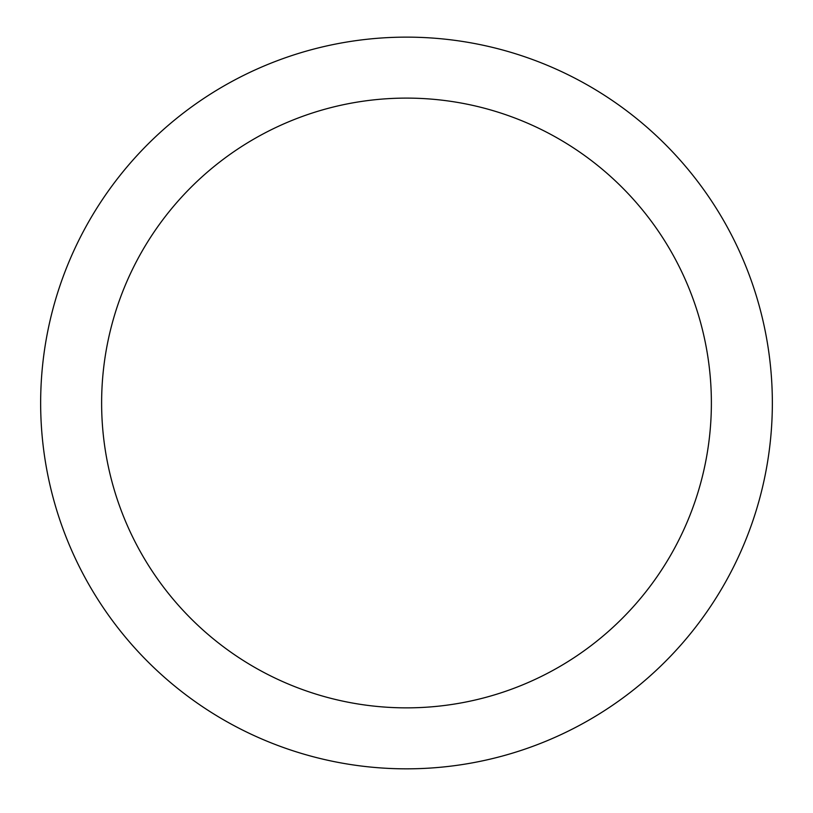 <?xml version="1.0" encoding="UTF-8"?>
<svg xmlns="http://www.w3.org/2000/svg" width="813" height="813" viewBox="0 0 813 813"><rect width="100%" height="100%" fill="white"/><g stroke="black" fill="none" stroke-linecap="round" stroke-linejoin="round"><path stroke-width="1.22" d="M40.65 402.984A365.85 365.85 0 0 0 406.5 768.834A365.85 365.85 0 0 0 772.35 402.984A365.85 365.85 0 0 0 406.5 37.134A365.85 365.85 0 0 0 40.65 402.984M406.5 707.859A304.875 304.875 0 0 0 670.532 250.546A304.875 304.875 0 0 0 142.468 250.546A304.875 304.875 0 0 0 406.5 707.859"/></g></svg>
